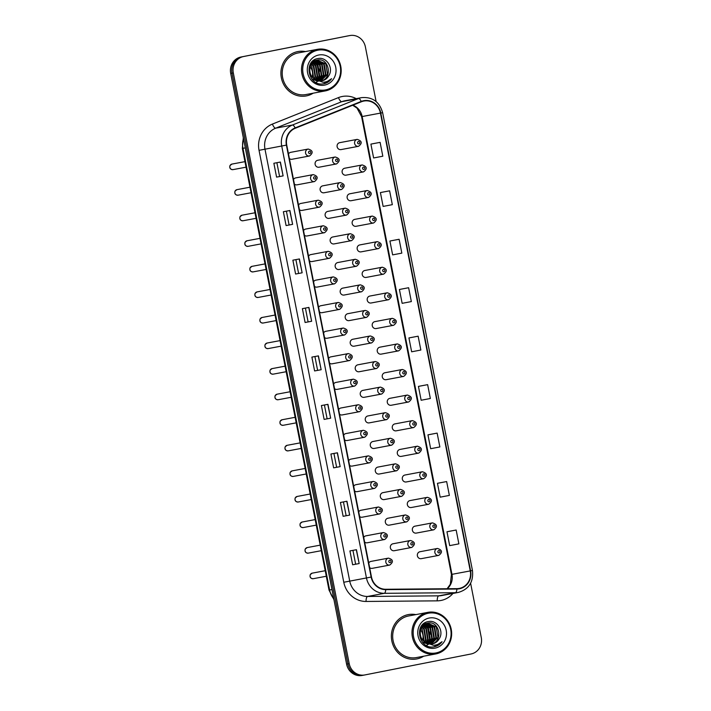 <?xml version="1.0" encoding="UTF-8"?>
<svg xmlns="http://www.w3.org/2000/svg" width="711" height="711" viewBox="0 0 711 711"><rect width="100%" height="100%" fill="white"/><g stroke="black" fill="none" stroke-linecap="round" stroke-linejoin="round"><path stroke-width="1.07" d="M313.195 174.622C317.995 176.052 318.439 178.363 314.529 181.554A3.528 3.297 -100.6 0 1 314.493 181.554A3.528 3.297 -100.6 0 1 310.6 178.71A3.528 3.297 -100.6 0 1 313.195 174.622L295.714 177.901A3.528 3.297 79.4 0 0 293.501 179.536M294.407 184.158A3.528 3.297 79.4 0 0 297.011 184.833A3.528 3.297 79.4 0 0 297.038 184.833L314.529 181.554M318.208 200.191C323.016 201.622 323.461 203.933 319.541 207.114A3.528 3.297 -100.6 0 1 315.622 204.279A3.528 3.297 -100.6 0 1 318.181 200.191A3.528 3.297 -100.6 0 1 318.208 200.191L300.726 203.47A3.528 3.297 79.4 0 0 298.513 205.097M299.429 209.727A3.528 3.297 79.4 0 0 302.033 210.403A3.528 3.297 79.4 0 0 302.059 210.403L319.541 207.114M323.229 225.76C328.029 227.191 328.473 229.502 324.563 232.684A3.528 3.297 -100.6 0 1 320.634 229.849A3.528 3.297 -100.6 0 1 323.194 225.76A3.528 3.297 -100.6 0 1 323.229 225.76L305.748 229.04A3.528 3.297 79.4 0 0 305.712 229.04A3.528 3.297 79.4 0 0 303.535 230.666M304.441 235.297A3.528 3.297 79.4 0 0 307.072 235.963L324.563 232.684M328.242 251.321C333.041 252.76 333.486 255.062 329.575 258.253A3.528 3.297 -100.6 0 1 329.54 258.253A3.528 3.297 -100.6 0 1 325.656 255.418A3.528 3.297 -100.6 0 1 328.242 251.321L310.76 254.609A3.528 3.297 79.4 0 0 310.734 254.609A3.528 3.297 79.4 0 0 308.547 256.236M309.454 260.857A3.528 3.297 79.4 0 0 312.093 261.532M333.255 276.89C338.063 278.321 338.507 280.632 334.588 283.813A3.528 3.297 -100.6 0 1 334.561 283.822A3.528 3.297 -100.6 0 1 330.668 280.978A3.528 3.297 -100.6 0 1 333.255 276.89L315.773 280.17A3.528 3.297 79.4 0 0 313.569 281.805M314.475 286.426A3.528 3.297 79.4 0 0 317.079 287.102A3.528 3.297 79.4 0 0 317.106 287.102M338.276 302.459C343.075 303.89 343.52 306.201 339.609 309.383A3.528 3.297 -100.6 0 1 335.681 306.548A3.528 3.297 -100.6 0 1 338.249 302.459A3.528 3.297 -100.6 0 1 338.276 302.459L320.794 305.739A3.528 3.297 79.4 0 0 318.581 307.365M319.488 311.996A3.528 3.297 79.4 0 0 322.092 312.671A3.528 3.297 79.4 0 0 322.119 312.671M343.289 328.02C348.097 329.46 348.541 331.77 344.622 334.952A3.528 3.297 -100.6 0 1 340.702 332.117A3.528 3.297 -100.6 0 1 343.289 328.02L325.807 331.308A3.528 3.297 79.4 0 0 325.78 331.308A3.528 3.297 79.4 0 0 323.594 332.935M324.5 337.565A3.528 3.297 79.4 0 0 327.14 338.232M348.31 353.589C353.109 355.029 353.554 357.331 349.643 360.521A3.528 3.297 -100.6 0 1 349.608 360.521A3.528 3.297 -100.6 0 1 345.715 357.677A3.528 3.297 -100.6 0 1 348.31 353.589L330.828 356.869A3.528 3.297 79.4 0 0 328.615 358.504M329.522 363.125A3.528 3.297 79.4 0 0 332.153 363.801M353.323 379.159C358.122 380.589 358.566 382.9 354.656 386.082A3.528 3.297 -100.6 0 1 350.736 383.247A3.528 3.297 -100.6 0 1 353.323 379.159L335.841 382.438A3.528 3.297 79.4 0 0 333.628 384.064M334.534 388.695A3.528 3.297 79.4 0 0 337.138 389.37A3.528 3.297 79.4 0 0 337.174 389.37M358.335 404.728C363.143 406.159 363.588 408.47 359.668 411.651A3.528 3.297 -100.6 0 1 355.749 408.816A3.528 3.297 -100.6 0 1 358.308 404.728A3.528 3.297 -100.6 0 1 358.335 404.728L340.853 408.007A3.528 3.297 79.4 0 0 338.649 409.634M339.556 414.264A3.528 3.297 79.4 0 0 342.187 414.931M363.357 430.288C368.156 431.728 368.6 434.039 364.69 437.221A3.528 3.297 -100.6 0 1 360.761 434.385A3.528 3.297 -100.6 0 1 363.357 430.288L345.875 433.577A3.528 3.297 79.4 0 0 345.848 433.577A3.528 3.297 79.4 0 0 343.662 435.203M344.568 439.825A3.528 3.297 79.4 0 0 347.199 440.5L364.69 437.221M368.369 455.858C373.177 457.289 373.622 459.599 369.702 462.79A3.528 3.297 -100.6 0 1 369.676 462.79A3.528 3.297 -100.6 0 1 365.783 459.946A3.528 3.297 -100.6 0 1 368.369 455.858L350.887 459.137A3.528 3.297 79.4 0 0 348.674 460.772M349.581 465.394A3.528 3.297 79.4 0 0 352.221 466.069L369.702 462.79M373.391 481.427C378.19 482.858 378.634 485.169 374.715 488.35A3.528 3.297 -100.6 0 1 370.795 485.515A3.528 3.297 -100.6 0 1 373.355 481.427A3.528 3.297 -100.6 0 1 373.391 481.427L355.9 484.706A3.528 3.297 79.4 0 0 353.696 486.333M354.602 490.963A3.528 3.297 79.4 0 0 357.206 491.639A3.528 3.297 79.4 0 0 357.233 491.639M378.403 506.996C383.202 508.427 383.647 510.738 379.736 513.92A3.528 3.297 -100.6 0 1 375.817 511.085A3.528 3.297 -100.6 0 1 378.376 506.996A3.528 3.297 -100.6 0 1 378.403 506.996L360.921 510.276A3.528 3.297 79.4 0 0 360.895 510.276A3.528 3.297 79.4 0 0 358.708 511.902M359.615 516.533A3.528 3.297 79.4 0 0 362.255 517.199M383.416 532.557C388.224 533.997 388.668 536.298 384.749 539.489A3.528 3.297 -100.6 0 1 384.722 539.489A3.528 3.297 -100.6 0 1 380.829 536.654A3.528 3.297 -100.6 0 1 383.416 532.557L365.934 535.845A3.528 3.297 79.4 0 0 365.907 535.845A3.528 3.297 79.4 0 0 363.73 537.472M364.636 542.093A3.528 3.297 79.4 0 0 367.267 542.769M388.437 558.126C393.236 559.557 393.681 561.868 389.77 565.049A3.528 3.297 -100.6 0 1 389.735 565.058A3.528 3.297 -100.6 0 1 385.842 562.214A3.528 3.297 -100.6 0 1 388.437 558.126L370.955 561.406A3.528 3.297 79.4 0 0 368.742 563.041M369.649 567.662A3.528 3.297 79.4 0 0 372.253 568.338A3.528 3.297 79.4 0 0 372.28 568.338M308.174 149.052C312.982 150.492 313.427 152.803 309.507 155.985A3.528 3.297 -100.6 0 1 309.481 155.985A3.528 3.297 -100.6 0 1 305.588 153.149A3.528 3.297 -100.6 0 1 308.174 149.052L290.692 152.341A3.528 3.297 79.4 0 0 290.666 152.341A3.528 3.297 79.4 0 0 288.488 153.967M289.395 158.589A3.528 3.297 79.4 0 0 292.025 159.264M340.214 182.567C345.022 183.998 345.466 186.309 341.547 189.49A3.528 3.297 -100.6 0 1 337.627 186.655A3.528 3.297 -100.6 0 1 340.214 182.567L322.732 185.847A3.528 3.297 79.4 0 0 320.146 189.935A3.528 3.297 79.4 0 0 324.038 192.779A3.528 3.297 79.4 0 0 324.065 192.779M345.235 208.136C350.034 209.567 350.479 211.878 346.568 215.06A3.528 3.297 -100.6 0 1 342.649 212.225A3.528 3.297 -100.6 0 1 345.208 208.136A3.528 3.297 -100.6 0 1 345.235 208.136L327.753 211.416A3.528 3.297 79.4 0 0 325.158 215.504A3.528 3.297 79.4 0 0 329.077 218.339M350.247 233.697L332.766 236.985A3.528 3.297 79.4 0 0 332.739 236.985A3.528 3.297 79.4 0 0 330.18 241.073A3.528 3.297 79.4 0 0 334.099 243.909L351.554 240.638A3.528 3.297 -100.6 0 1 347.661 237.794A3.528 3.297 -100.6 0 1 350.247 233.697C355.056 235.137 355.5 237.447 351.581 240.629A3.528 3.297 -100.6 0 1 351.554 240.638L351.581 240.629M355.269 259.266L337.787 262.546A3.528 3.297 79.4 0 0 335.192 266.643A3.528 3.297 79.4 0 0 339.111 269.478L356.567 266.198A3.528 3.297 -100.6 0 1 352.674 263.354A3.528 3.297 -100.6 0 1 355.269 259.266C360.068 260.697 360.513 263.008 356.602 266.198A3.528 3.297 -100.6 0 1 356.567 266.198L356.602 266.198M360.281 284.835C365.081 286.266 365.525 288.577 361.615 291.759A3.528 3.297 -100.6 0 1 357.695 288.924A3.528 3.297 -100.6 0 1 360.255 284.835A3.528 3.297 -100.6 0 1 360.281 284.835L342.8 288.115A3.528 3.297 79.4 0 0 340.214 292.203A3.528 3.297 79.4 0 0 344.097 295.047A3.528 3.297 79.4 0 0 344.133 295.047M365.294 310.405C370.102 311.836 370.547 314.146 366.627 317.328A3.528 3.297 -100.6 0 1 362.708 314.493A3.528 3.297 -100.6 0 1 365.267 310.405A3.528 3.297 -100.6 0 1 365.294 310.405L347.812 313.684A3.528 3.297 79.4 0 0 347.786 313.684A3.528 3.297 79.4 0 0 345.226 317.773A3.528 3.297 79.4 0 0 349.145 320.608M370.315 335.965C375.115 337.405 375.559 339.707 371.649 342.898A3.528 3.297 -100.6 0 1 371.613 342.898A3.528 3.297 -100.6 0 1 367.72 340.062A3.528 3.297 -100.6 0 1 370.315 335.965L352.834 339.254A3.528 3.297 79.4 0 0 352.807 339.254A3.528 3.297 79.4 0 0 350.239 343.342A3.528 3.297 79.4 0 0 354.158 346.177M375.328 361.535C380.136 362.966 380.581 365.276 376.661 368.458A3.528 3.297 -100.6 0 1 376.634 368.467A3.528 3.297 -100.6 0 1 372.742 365.623A3.528 3.297 -100.6 0 1 375.328 361.535L357.846 364.814A3.528 3.297 79.4 0 0 355.26 368.911A3.528 3.297 79.4 0 0 359.153 371.746A3.528 3.297 79.4 0 0 359.179 371.746M380.349 387.104C385.149 388.535 385.593 390.846 381.683 394.027A3.528 3.297 -100.6 0 1 377.754 391.192A3.528 3.297 -100.6 0 1 380.314 387.104A3.528 3.297 -100.6 0 1 380.349 387.104L362.868 390.383A3.528 3.297 79.4 0 0 360.273 394.472A3.528 3.297 79.4 0 0 364.165 397.316A3.528 3.297 79.4 0 0 364.192 397.316M385.362 412.664C390.161 414.104 390.606 416.415 386.695 419.597A3.528 3.297 -100.6 0 1 382.776 416.762A3.528 3.297 -100.6 0 1 385.362 412.664L367.88 415.953A3.528 3.297 79.4 0 0 367.854 415.953A3.528 3.297 79.4 0 0 365.294 420.041A3.528 3.297 79.4 0 0 369.213 422.876M390.375 438.234L372.893 441.513A3.528 3.297 79.4 0 0 370.307 445.61A3.528 3.297 79.4 0 0 374.226 448.445L391.681 445.166A3.528 3.297 -100.6 0 1 387.788 442.322A3.528 3.297 -100.6 0 1 390.375 438.234C395.183 439.674 395.627 441.975 391.708 445.166A3.528 3.297 -100.6 0 1 391.681 445.166L391.708 445.166M395.396 463.803L377.914 467.083A3.528 3.297 79.4 0 0 375.319 471.171A3.528 3.297 79.4 0 0 379.212 474.015A3.528 3.297 79.4 0 0 379.239 474.015L396.694 470.735A3.528 3.297 -100.6 0 1 392.801 467.891A3.528 3.297 -100.6 0 1 395.396 463.803C400.195 465.234 400.64 467.545 396.729 470.726A3.528 3.297 -100.6 0 1 396.694 470.735L396.729 470.726M400.409 489.372L382.927 492.652A3.528 3.297 79.4 0 0 380.341 496.74A3.528 3.297 79.4 0 0 384.26 499.575L401.715 496.305A3.528 3.297 -100.6 0 1 397.822 493.461A3.528 3.297 -100.6 0 1 400.382 489.372A3.528 3.297 -100.6 0 1 400.409 489.372C405.217 490.803 405.661 493.114 401.742 496.296A3.528 3.297 -100.6 0 1 401.715 496.305L401.742 496.296M405.43 514.933C410.229 516.373 410.674 518.683 406.754 521.865A3.528 3.297 -100.6 0 1 402.835 519.03A3.528 3.297 -100.6 0 1 405.43 514.933L387.948 518.221A3.528 3.297 79.4 0 0 387.913 518.221A3.528 3.297 79.4 0 0 385.353 522.309A3.528 3.297 79.4 0 0 389.273 525.145M410.443 540.502C415.242 541.933 415.686 544.244 411.776 547.434A3.528 3.297 -100.6 0 1 411.74 547.434A3.528 3.297 -100.6 0 1 407.856 544.59A3.528 3.297 -100.6 0 1 410.443 540.502L392.961 543.782A3.528 3.297 79.4 0 0 390.375 547.879A3.528 3.297 79.4 0 0 394.294 550.714M335.201 156.998C340.009 158.437 340.453 160.739 336.534 163.93A3.528 3.297 -100.6 0 1 336.507 163.93A3.528 3.297 -100.6 0 1 332.615 161.086A3.528 3.297 -100.6 0 1 335.201 156.998L317.719 160.277A3.528 3.297 79.4 0 0 315.133 164.374A3.528 3.297 79.4 0 0 319.052 167.209M346.044 175.155L363.561 171.866A3.528 3.297 -100.6 0 1 363.525 171.875A3.528 3.297 -100.6 0 1 359.633 169.031A3.528 3.297 -100.6 0 1 362.192 164.952L344.746 168.223A3.528 3.297 79.4 0 0 342.151 172.32A3.528 3.297 79.4 0 0 346.044 175.155A3.528 3.297 79.4 0 0 346.07 175.155M351.056 200.724L368.574 197.436A3.528 3.297 -100.6 0 1 364.654 194.601A3.528 3.297 -100.6 0 1 367.214 190.512L349.759 193.792A3.528 3.297 79.4 0 0 347.172 197.88A3.528 3.297 79.4 0 0 351.056 200.724A3.528 3.297 79.4 0 0 351.092 200.724M356.078 226.294L373.586 223.005A3.528 3.297 -100.6 0 1 369.667 220.17A3.528 3.297 -100.6 0 1 372.253 216.073L354.771 219.361A3.528 3.297 79.4 0 0 354.745 219.361A3.528 3.297 79.4 0 0 352.185 223.45A3.528 3.297 79.4 0 0 356.104 226.285M359.766 244.931A3.528 3.297 79.4 0 0 357.198 249.019A3.528 3.297 79.4 0 0 361.117 251.854L378.572 248.574A3.528 3.297 -100.6 0 1 374.688 245.73A3.528 3.297 -100.6 0 1 377.274 241.642L359.793 244.922A3.528 3.297 79.4 0 0 359.766 244.931M364.779 270.5A3.528 3.297 79.4 0 0 362.219 274.579A3.528 3.297 79.4 0 0 366.112 277.423A3.528 3.297 79.4 0 0 366.138 277.423L383.593 274.144A3.528 3.297 -100.6 0 1 379.701 271.3A3.528 3.297 -100.6 0 1 382.287 267.212L364.805 270.491A3.528 3.297 79.4 0 0 364.779 270.5M369.791 296.069A3.528 3.297 79.4 0 0 367.231 300.149A3.528 3.297 79.4 0 0 371.151 302.984L388.606 299.713A3.528 3.297 -100.6 0 1 384.713 296.869A3.528 3.297 -100.6 0 1 387.273 292.781A3.528 3.297 -100.6 0 1 387.308 292.781L369.827 296.06A3.528 3.297 79.4 0 0 369.791 296.069M376.137 328.562L393.654 325.274A3.528 3.297 -100.6 0 1 389.735 322.439A3.528 3.297 -100.6 0 1 392.321 318.341L374.839 321.63A3.528 3.297 79.4 0 0 374.813 321.63A3.528 3.297 79.4 0 0 372.253 325.718A3.528 3.297 79.4 0 0 376.172 328.553M381.158 354.131L398.667 350.843A3.528 3.297 -100.6 0 1 398.64 350.843A3.528 3.297 -100.6 0 1 394.747 347.999A3.528 3.297 -100.6 0 1 397.307 343.92L379.852 347.19A3.528 3.297 79.4 0 0 377.265 351.287A3.528 3.297 79.4 0 0 381.185 354.122M386.171 379.692L403.688 376.403A3.528 3.297 -100.6 0 1 399.76 373.568A3.528 3.297 -100.6 0 1 402.328 369.48L384.873 372.76A3.528 3.297 79.4 0 0 382.278 376.848A3.528 3.297 79.4 0 0 386.171 379.692A3.528 3.297 79.4 0 0 386.197 379.692M391.192 405.261L408.701 401.973A3.528 3.297 -100.6 0 1 404.781 399.138A3.528 3.297 -100.6 0 1 407.341 395.049L389.886 398.329A3.528 3.297 79.4 0 0 389.859 398.329A3.528 3.297 79.4 0 0 387.299 402.417A3.528 3.297 79.4 0 0 391.219 405.252M396.205 430.83L413.722 427.542A3.528 3.297 -100.6 0 1 413.686 427.542A3.528 3.297 -100.6 0 1 409.794 424.707A3.528 3.297 -100.6 0 1 412.389 420.61L394.907 423.898A3.528 3.297 79.4 0 0 394.872 423.898A3.528 3.297 79.4 0 0 392.312 427.986A3.528 3.297 79.4 0 0 396.231 430.822M401.217 456.391L418.735 453.111A3.528 3.297 -100.6 0 1 418.699 453.111A3.528 3.297 -100.6 0 1 414.815 450.267A3.528 3.297 -100.6 0 1 417.401 446.179L399.92 449.459A3.528 3.297 79.4 0 0 397.333 453.556A3.528 3.297 79.4 0 0 401.217 456.391A3.528 3.297 79.4 0 0 401.253 456.391M404.906 475.037A3.528 3.297 79.4 0 0 402.346 479.116A3.528 3.297 79.4 0 0 406.239 481.96A3.528 3.297 79.4 0 0 406.265 481.96L423.72 478.681A3.528 3.297 -100.6 0 1 419.828 475.837A3.528 3.297 -100.6 0 1 422.387 471.748A3.528 3.297 -100.6 0 1 422.414 471.748L404.932 475.028A3.528 3.297 79.4 0 0 404.906 475.037M409.927 500.597A3.528 3.297 79.4 0 0 407.359 504.686A3.528 3.297 79.4 0 0 411.278 507.521L428.733 504.25A3.528 3.297 -100.6 0 1 424.84 501.406A3.528 3.297 -100.6 0 1 427.409 497.318A3.528 3.297 -100.6 0 1 427.435 497.318L409.954 500.597A3.528 3.297 79.4 0 0 409.927 500.597M416.273 533.099L433.781 529.811A3.528 3.297 -100.6 0 1 433.754 529.811A3.528 3.297 -100.6 0 1 429.862 526.975A3.528 3.297 -100.6 0 1 432.448 522.878L414.966 526.167A3.528 3.297 79.4 0 0 414.94 526.167A3.528 3.297 79.4 0 0 412.38 530.255A3.528 3.297 79.4 0 0 416.299 533.09M421.285 558.659L438.794 555.371A3.528 3.297 -100.6 0 1 438.767 555.38A3.528 3.297 -100.6 0 1 434.874 552.536A3.528 3.297 -100.6 0 1 437.469 548.448L419.988 551.727A3.528 3.297 79.4 0 0 417.393 555.824A3.528 3.297 79.4 0 0 421.285 558.659A3.528 3.297 79.4 0 0 421.312 558.659M341.031 149.594L358.54 146.306A3.528 3.297 -100.6 0 1 358.513 146.306A3.528 3.297 -100.6 0 1 354.62 143.471A3.528 3.297 -100.6 0 1 357.206 139.374L339.725 142.662A3.528 3.297 79.4 0 0 339.698 142.662A3.528 3.297 79.4 0 0 337.138 146.75A3.528 3.297 79.4 0 0 341.058 149.586M297.722 51.592A22.574 21.117 79.4 0 0 281.334 77.73A22.574 21.117 79.4 0 0 306.228 95.932A22.574 21.117 79.4 0 0 306.414 95.896A22.574 21.117 79.4 0 0 313.195 93.185A22.574 21.117 79.4 0 1 306.414 95.896A22.574 21.117 79.4 0 1 306.228 95.932A22.574 21.117 79.4 0 1 281.334 77.73A22.574 21.117 79.4 0 1 297.722 51.592A22.574 21.117 79.4 0 1 297.9 51.556A22.574 21.117 79.4 0 0 297.722 51.592M408.185 614.615A22.574 21.117 79.4 0 0 391.797 640.762A22.574 21.117 79.4 0 0 416.69 658.955A22.574 21.117 79.4 0 0 416.877 658.919A22.574 21.117 79.4 0 0 423.658 656.209A22.574 21.117 79.4 0 1 416.877 658.919A22.574 21.117 79.4 0 1 416.69 658.955A22.574 21.117 79.4 0 1 391.797 640.762A22.574 21.117 79.4 0 1 408.185 614.615A22.574 21.117 79.4 0 1 408.363 614.58A22.574 21.117 79.4 0 0 408.185 614.615M363.739 101.069A15.047 14.078 -100.6 0 1 363.854 101.042A15.047 14.078 -100.6 0 1 380.447 113.111L470.264 570.915A15.047 14.078 -100.6 0 1 459.226 588.432A15.047 14.078 -100.6 0 1 456.906 588.655L385.744 589.268A15.047 14.078 -100.6 0 1 371.48 576.977L286.737 145.053A15.047 14.078 -100.6 0 1 295.296 128.256L361.384 101.771A15.047 14.078 -100.6 0 1 363.739 101.069M363.668 100.695A15.429 14.433 79.4 0 0 361.25 101.415L295.163 127.9A15.429 14.433 79.4 0 0 286.391 145.115L371.133 577.048A15.429 14.433 79.4 0 0 385.753 589.641L456.915 589.037A15.429 14.433 79.4 0 0 470.611 570.844L380.794 113.04A15.429 14.433 79.4 0 0 363.668 100.695M347.332 36.021A14.113 13.198 79.4 0 0 347.217 36.039A14.113 13.198 79.4 0 0 347.11 36.065L240.931 57.022A14.113 13.198 79.4 0 0 230.702 73.42L346.595 664.136L347.901 663.896A14.113 13.198 79.4 0 0 363.454 675.201A14.113 13.198 79.4 0 0 363.57 675.183A14.113 13.198 79.4 0 1 363.454 675.201A14.113 13.198 79.4 0 1 347.901 663.896L232.008 73.18L347.901 663.896L349.208 663.647A14.113 13.198 79.4 0 0 364.761 674.961A14.113 13.198 79.4 0 0 364.876 674.935L471.046 653.978A14.113 13.198 79.4 0 0 481.285 637.58L470.62 583.242M240.931 57.022L242.238 56.773A14.113 13.198 79.4 0 0 232.008 73.18A14.113 13.198 79.4 0 1 242.238 56.773L348.417 35.817L243.544 56.533A14.113 13.198 79.4 0 0 233.315 72.931L349.208 663.647M348.639 35.772A14.113 13.198 79.4 0 0 348.532 35.799A14.113 13.198 79.4 0 0 348.417 35.817A14.113 13.198 79.4 0 1 348.532 35.799L349.839 35.55A14.113 13.198 79.4 0 0 349.723 35.568L243.544 56.533M456.16 530.024L446.961 531.775L449.681 545.621L458.879 543.862L456.16 530.024L449.628 531.25M446.65 481.56L437.452 483.32L440.171 497.167L449.37 495.407L446.65 481.56L440.118 482.787M437.141 433.106L427.951 434.856L430.662 448.703L439.86 446.952L437.141 433.106L430.608 434.332M427.64 384.651L418.441 386.402L421.152 400.249L430.351 398.498L427.64 384.651L421.099 385.877M380.101 142.36L370.902 144.12L373.622 157.966L382.82 156.207L380.101 142.36L373.568 143.586M389.61 190.824L380.412 192.574L383.131 206.421L392.33 204.661L389.61 190.824L383.078 192.05M399.12 239.278L389.921 241.029L392.632 254.876L401.831 253.125L399.12 239.278L392.579 240.505M408.621 287.733L399.422 289.493L402.142 303.33L411.34 301.58L408.621 287.733L402.088 288.959M418.13 336.187L408.932 337.947L411.651 351.794L420.85 350.034L418.13 336.187L411.598 337.423M305.383 51.583A22.574 21.117 79.4 0 0 297.9 51.556A22.574 21.117 79.4 0 1 305.383 51.583M415.846 614.615A22.574 21.117 79.4 0 0 408.363 614.58L408.363 614.58A22.574 21.117 79.4 0 1 415.846 614.615M376.119 101.549L365.383 46.864A14.113 13.198 79.4 0 0 349.839 35.55M340.16 466.629L333.628 467.856L330.908 454.018L337.441 452.791L340.16 466.629L337.272 452.818M349.67 515.093L343.129 516.319L340.418 502.473L346.95 501.246L349.67 515.093L346.772 501.282M359.171 563.547L352.638 564.774L349.919 550.927L356.46 549.701L359.171 563.547L356.282 549.736M311.64 321.256L305.099 322.492L302.388 308.645L308.921 307.419L311.64 321.256L308.752 307.445M302.131 272.802L295.598 274.028L292.879 260.182L299.411 258.955L302.131 272.802L299.242 258.991M292.621 224.347L286.089 225.574L283.369 211.727L289.91 210.5L292.621 224.347L289.733 210.536M283.12 175.893L276.579 177.119L273.868 163.272L280.401 162.046L283.12 175.893L280.223 162.072M330.651 418.175L324.118 419.401L321.399 405.554L327.94 404.328L330.651 418.175L327.762 404.363M321.15 369.72L314.609 370.946L311.898 357.1L318.43 355.873L321.15 369.72L318.252 355.909M314.609 370.946L320.972 369.747M324.118 419.401L330.482 418.21M276.579 177.119L282.942 175.919M286.089 225.574L292.452 224.383M295.598 274.028L301.953 272.837M305.099 322.492L311.462 321.292M352.638 564.774L359.002 563.583M343.129 516.319L349.492 515.12M333.628 467.856L339.982 466.665M408.932 337.947L411.66 337.405M399.422 289.493L402.15 288.95M389.921 241.029L392.65 240.496M380.412 192.574L383.14 192.032M370.902 144.12L373.63 143.578M418.441 386.402L421.17 385.86M427.951 434.856L430.67 434.323M437.452 483.32L440.18 482.778M446.961 531.775L449.69 531.233M317.621 370.351L314.911 356.531M308.112 321.896L305.401 308.076M298.602 273.433L295.892 259.622M289.101 224.978L286.391 211.158M279.592 176.524L276.881 162.703M327.122 418.806L324.412 404.994M336.632 467.269L333.921 453.449M346.141 515.724L343.431 501.904M355.642 564.178L352.932 550.358M346.595 664.136A14.113 13.198 79.4 0 0 362.148 675.45A14.113 13.198 79.4 0 0 362.255 675.432M325.567 89.906A20.219 18.921 79.4 0 0 340.231 66.399A20.219 18.921 79.4 0 0 317.781 50.214A20.219 18.921 79.4 0 0 303.117 73.722A20.219 18.921 79.4 0 0 325.567 89.906M325.425 90.892A21.161 19.801 79.4 0 0 340.782 66.381A21.161 19.801 79.4 0 0 317.444 49.326A21.161 19.801 79.4 0 0 317.275 49.352A21.161 19.801 79.4 0 0 301.908 73.864A21.161 19.801 79.4 0 0 325.247 90.919A21.161 19.801 79.4 0 0 325.425 90.892M298.336 52.907A21.161 19.801 79.4 0 0 298.158 52.943A21.161 19.801 79.4 0 0 297.989 52.978A21.161 19.801 79.4 0 0 282.623 77.481A21.161 19.801 79.4 0 0 305.97 94.545A21.161 19.801 79.4 0 0 306.139 94.51M318.173 81.33L311.951 79.108M312.076 61.697L315.115 60.479M317.266 60.071L317.186 60.088C308.672 61.217 306.974 75.206 315.115 79.463L322.083 80.796C325.016 80.156 327.238 78.477 328.749 75.748C327.087 78.521 324.767 80.227 321.799 80.85M312.405 62.772L315.942 65.643L317.639 76.148L315.586 79.739M312.182 63.012L315.417 65.741L317.124 76.246L315.293 79.57M313.32 61.91L318.013 65.261L319.719 75.757L316.742 80.29M313.089 62.106L317.497 65.359L319.195 75.855L316.457 80.174M314.271 61.235L320.092 64.87L321.79 75.366L317.861 80.663M314.031 61.395L319.568 64.968L321.274 75.464L317.586 80.583M315.24 60.711L322.163 64.479L323.869 74.975L318.963 80.885M315 60.835L321.648 64.577L323.345 75.073L318.688 80.841M316.244 60.328L324.243 64.088L325.94 74.584L320.03 80.974M315.995 60.408L323.718 64.186L325.425 74.682L319.772 80.965M317.186 60.088C329.3 57.031 333.299 79.232 320.243 81.143M317.008 60.124L325.798 63.794L327.495 74.291L320.821 80.956M328.749 75.748C333.939 68.078 326.509 56.738 318.208 58.498C303.144 60.257 308.085 86.404 323.096 83.88L323.834 83.765C327.024 83.089 329.611 81.401 331.593 78.681C329.122 80.938 326.242 82.129 322.945 82.254L315.391 79.632M323.096 83.88L323.834 83.765M318.724 55.014A15.331 14.344 79.4 0 0 307.596 72.842A15.331 14.344 79.4 0 0 324.625 85.107A15.331 14.344 79.4 0 0 335.743 67.278A15.331 14.344 79.4 0 0 318.724 55.014M310.725 65.252L311.791 66.425L313.489 76.921L313.098 77.917M311.329 64.168L313.347 66.132L315.044 76.628L314.066 78.752M311.534 63.848L313.862 66.034L315.568 76.53L314.378 78.983M312.2 76.921A10.629 9.945 79.4 0 0 310.129 66.816M331.593 78.681L323.603 83.809M314.404 61.484L317.044 64.177M319.355 69.011L319.754 71.144M319.31 76.77L317.675 80.521M316.795 81.765L316.164 82.512M314.92 61.635L317.035 63.777L319.355 77.446L318.128 80.147M317.044 81.729L316.306 82.583M436.03 652.929A20.219 18.921 79.4 0 0 450.694 629.422A20.219 18.921 79.4 0 0 428.244 613.246A20.219 18.921 79.4 0 0 413.571 636.754A20.219 18.921 79.4 0 0 436.03 652.929M435.879 653.916A21.161 19.801 79.4 0 0 451.245 629.404A21.161 19.801 79.4 0 0 427.906 612.349A21.161 19.801 79.4 0 0 427.729 612.384A21.161 19.801 79.4 0 0 412.371 636.896A21.161 19.801 79.4 0 0 435.71 653.951A21.161 19.801 79.4 0 0 435.879 653.916M408.789 615.939A21.161 19.801 79.4 0 0 408.621 615.966A21.161 19.801 79.4 0 0 408.452 616.002A21.161 19.801 79.4 0 0 393.085 640.513A21.161 19.801 79.4 0 0 416.433 657.568A21.161 19.801 79.4 0 0 416.602 657.533M428.635 644.362L422.405 642.14M422.538 624.729L425.578 623.503M427.729 623.094L427.649 623.112C419.135 624.24 417.437 638.238 425.569 642.486L432.546 643.828C435.479 643.188 437.7 641.5 439.211 638.771C437.549 641.553 435.23 643.251 432.261 643.882M422.867 625.796L426.404 628.675L428.102 639.171L426.049 642.771M422.645 626.044L425.88 628.773L427.587 639.269L425.756 642.602M423.783 624.942L428.475 628.284L430.182 638.78L427.204 643.322M423.552 625.138L427.96 628.382L429.657 638.878L426.92 643.197M424.725 624.267L430.555 627.893L432.252 638.389L428.324 643.686M424.485 624.418L430.031 627.991L431.737 638.487L428.049 643.615M425.702 623.743L432.626 627.502L434.323 637.998L429.426 643.908M425.454 623.858L432.11 627.6L433.808 638.096L429.151 643.864M426.707 623.351L434.705 627.111L436.403 637.616L430.493 643.997M426.449 623.44L434.181 627.209L435.887 637.714L430.226 643.988M427.649 623.112C439.762 620.054 443.762 642.264 430.706 644.175M427.471 623.147L436.261 626.826L437.958 637.323L431.284 643.988M439.211 638.771C444.402 631.101 436.972 619.761 428.662 621.53C413.606 623.28 418.548 649.436 433.559 646.912L434.297 646.788C437.487 646.121 440.073 644.424 442.055 641.704C439.585 643.962 436.705 645.153 433.399 645.277L425.853 642.655M433.559 646.912L434.297 646.788M429.186 618.037A15.331 14.344 79.4 0 0 418.059 635.865A15.331 14.344 79.4 0 0 435.088 648.139A15.331 14.344 79.4 0 0 446.206 630.31A15.331 14.344 79.4 0 0 429.186 618.037M421.188 628.284L422.254 629.448L423.952 639.953L423.56 640.94M421.792 627.191L423.809 629.164L425.507 639.66L424.529 641.775M421.996 626.88L424.325 629.066L426.031 639.562L424.84 642.006M422.663 639.944A10.629 9.945 79.4 0 0 420.592 629.839M442.055 641.704L434.057 646.832M424.867 624.507L427.507 627.2M429.817 632.043L430.217 634.176M429.773 639.802L428.138 643.544M427.258 644.788L426.618 645.535M425.382 624.667L427.489 626.8L429.817 640.469L428.591 643.179M427.507 644.761L426.769 645.615M380.447 113.111L362.148 116.542A15.047 14.078 79.4 0 0 352.878 105.175M452.96 593.436A23.516 21.997 -100.6 0 1 441.042 600.457A23.516 21.997 -100.6 0 1 437.229 600.848L366.067 601.453A23.516 21.997 -100.6 0 1 343.777 582.256L259.035 150.323A23.516 21.997 -100.6 0 1 272.411 124.078L338.498 97.594A23.516 21.997 -100.6 0 1 356.202 98.651M371.133 577.048L366.458 577.954L281.716 146.022A18.815 17.597 -100.6 0 1 292.417 125.029L358.504 98.545A18.815 17.597 -100.6 0 1 361.446 97.674A18.815 17.597 -100.6 0 1 361.597 97.638L344.862 100.784A18.815 17.597 79.4 0 0 344.711 100.811A18.815 17.597 79.4 0 0 341.769 101.682L275.681 128.167A18.815 17.597 79.4 0 0 264.981 149.168L349.723 581.091A18.815 17.597 79.4 0 0 367.56 596.458L438.723 595.845A18.815 17.597 79.4 0 0 441.62 595.569A18.815 17.597 79.4 0 0 441.771 595.534M361.25 101.415A4.701 1.635 68.2 0 0 358.504 98.545L341.769 101.682A4.701 1.635 -111.8 0 1 338.498 97.594M259.035 150.323L286.391 145.115M385.753 589.641A4.701 1.635 89.5 0 1 384.287 593.312A18.815 17.597 -100.6 0 1 366.458 577.954L343.777 582.256M272.411 124.078A4.701 1.635 -111.8 0 0 275.681 128.167L292.417 125.029A4.701 1.635 68.2 0 1 295.163 127.9M456.915 589.037A4.701 1.635 89.5 0 1 455.449 592.707L384.287 593.312L367.56 596.458A4.701 1.635 -90.5 0 0 366.067 601.453M470.611 570.844L472.451 570.471C473.615 581.953 468.913 589.268 458.355 592.423A18.815 17.597 -100.6 0 1 455.449 592.707L438.723 595.845A4.701 1.635 -90.5 0 0 437.229 600.848M472.451 570.471L382.634 112.667L380.794 113.04M349.723 35.568L347.11 36.065M233.315 72.931L230.702 73.42M447.308 588.744A15.047 14.078 79.4 0 0 451.965 574.355L362.148 116.542L361.606 116.64L357.002 108.108L352.674 105.255M470.264 570.915L451.423 574.444L361.606 116.64M243.482 138.574A18.815 17.597 79.4 0 0 242.958 148.323L245.313 147.879M333.939 599.649L329.015 590.086L242.362 148.43L242.958 148.323L329.611 589.979L331.957 589.535M329.015 590.086L329.611 589.979A18.815 17.597 79.4 0 0 333.77 598.795M358.451 141.533A1.173 1.102 79.4 0 0 357.597 142.902A1.173 1.102 79.4 0 0 358.904 143.844A1.173 1.102 79.4 0 0 359.757 142.476A1.173 1.102 79.4 0 0 358.451 141.533M336.898 161.468A1.173 1.102 79.4 0 0 337.752 160.099A1.173 1.102 79.4 0 0 336.445 159.157A1.173 1.102 79.4 0 0 335.592 160.526A1.173 1.102 79.4 0 0 336.898 161.468M244.957 161.646L231.946 164.081A2.826 2.64 79.4 0 0 231.946 164.081A2.826 2.64 79.4 0 0 229.875 167.361A2.826 2.64 79.4 0 0 232.986 169.636A2.826 2.64 79.4 0 0 233.004 169.627L246.042 167.183M309.872 153.523A1.173 1.102 79.4 0 0 310.725 152.154A1.173 1.102 79.4 0 0 309.418 151.212A1.173 1.102 79.4 0 0 308.565 152.581A1.173 1.102 79.4 0 0 309.872 153.523M363.463 167.103A1.173 1.102 79.4 0 0 362.61 168.471A1.173 1.102 79.4 0 0 363.916 169.414A1.173 1.102 79.4 0 0 364.77 168.045A1.173 1.102 79.4 0 0 363.463 167.103M362.192 164.952A3.528 3.297 -100.6 0 1 362.228 164.943C367.054 166.516 367.498 168.827 363.561 171.866M368.485 192.672A1.173 1.102 79.4 0 0 367.631 194.041A1.173 1.102 79.4 0 0 368.938 194.974A1.173 1.102 79.4 0 0 369.791 193.614A1.173 1.102 79.4 0 0 368.485 192.672M367.214 190.512A3.528 3.297 -100.6 0 1 367.24 190.512C372.066 192.086 372.511 194.396 368.574 197.436M373.497 218.233A1.173 1.102 79.4 0 0 372.644 219.601A1.173 1.102 79.4 0 0 373.95 220.543A1.173 1.102 79.4 0 0 374.804 219.175A1.173 1.102 79.4 0 0 373.497 218.233M378.599 248.574A3.528 3.297 -100.6 0 1 378.572 248.574L378.608 248.574C382.545 245.526 382.1 243.215 377.274 241.642M378.519 243.802A1.173 1.102 79.4 0 0 377.665 245.171A1.173 1.102 79.4 0 0 378.963 246.113A1.173 1.102 79.4 0 0 379.816 244.744A1.173 1.102 79.4 0 0 378.519 243.802M341.911 187.037A1.173 1.102 79.4 0 0 342.764 185.669A1.173 1.102 79.4 0 0 341.458 184.727A1.173 1.102 79.4 0 0 340.605 186.095A1.173 1.102 79.4 0 0 341.911 187.037M346.924 212.598A1.173 1.102 79.4 0 0 347.777 211.229A1.173 1.102 79.4 0 0 346.479 210.296A1.173 1.102 79.4 0 0 345.626 211.656A1.173 1.102 79.4 0 0 346.924 212.598M351.945 238.167A1.173 1.102 79.4 0 0 352.798 236.799A1.173 1.102 79.4 0 0 351.492 235.856A1.173 1.102 79.4 0 0 350.639 237.225A1.173 1.102 79.4 0 0 351.945 238.167M383.62 274.135A3.528 3.297 -100.6 0 1 383.593 274.144L383.62 274.135C387.566 271.095 387.122 268.785 382.287 267.212M383.531 269.371A1.173 1.102 79.4 0 0 382.678 270.74A1.173 1.102 79.4 0 0 383.984 271.682A1.173 1.102 79.4 0 0 384.838 270.313A1.173 1.102 79.4 0 0 383.531 269.371M388.633 299.704A3.528 3.297 -100.6 0 1 388.606 299.713L388.641 299.704C392.579 296.656 392.134 294.354 387.308 292.781M388.544 294.941A1.173 1.102 79.4 0 0 387.691 296.3A1.173 1.102 79.4 0 0 388.997 297.242A1.173 1.102 79.4 0 0 389.85 295.883A1.173 1.102 79.4 0 0 388.544 294.941M393.565 320.501A1.173 1.102 79.4 0 0 392.712 321.87A1.173 1.102 79.4 0 0 394.018 322.812A1.173 1.102 79.4 0 0 394.872 321.443A1.173 1.102 79.4 0 0 393.565 320.501M356.958 263.737A1.173 1.102 79.4 0 0 357.811 262.368A1.173 1.102 79.4 0 0 356.504 261.426A1.173 1.102 79.4 0 0 355.651 262.794A1.173 1.102 79.4 0 0 356.958 263.737M361.979 289.297A1.173 1.102 79.4 0 0 362.832 287.937A1.173 1.102 79.4 0 0 361.526 286.995A1.173 1.102 79.4 0 0 360.673 288.364A1.173 1.102 79.4 0 0 361.979 289.297M366.992 314.866A1.173 1.102 79.4 0 0 367.845 313.498A1.173 1.102 79.4 0 0 366.538 312.564A1.173 1.102 79.4 0 0 365.685 313.924A1.173 1.102 79.4 0 0 366.992 314.866M398.578 346.07A1.173 1.102 79.4 0 0 397.725 347.439A1.173 1.102 79.4 0 0 399.031 348.381A1.173 1.102 79.4 0 0 399.884 347.012A1.173 1.102 79.4 0 0 398.578 346.07M397.307 343.92A3.528 3.297 -100.6 0 1 397.333 343.911C402.168 345.484 402.613 347.795 398.667 350.843M403.59 371.64A1.173 1.102 79.4 0 0 402.746 373.008A1.173 1.102 79.4 0 0 404.044 373.95A1.173 1.102 79.4 0 0 404.897 372.582A1.173 1.102 79.4 0 0 403.59 371.64M402.328 369.48A3.528 3.297 -100.6 0 1 402.355 369.48C407.181 371.053 407.625 373.364 403.688 376.403M408.612 397.209A1.173 1.102 79.4 0 0 407.759 398.569A1.173 1.102 79.4 0 0 409.065 399.511A1.173 1.102 79.4 0 0 409.918 398.142A1.173 1.102 79.4 0 0 408.612 397.209M407.341 395.049A3.528 3.297 -100.6 0 1 407.367 395.049C412.202 396.622 412.647 398.924 408.701 401.973M413.624 422.769A1.173 1.102 79.4 0 0 412.771 424.138A1.173 1.102 79.4 0 0 414.078 425.08A1.173 1.102 79.4 0 0 414.931 423.712A1.173 1.102 79.4 0 0 413.624 422.769M418.646 448.339A1.173 1.102 79.4 0 0 417.792 449.708A1.173 1.102 79.4 0 0 419.099 450.65A1.173 1.102 79.4 0 0 419.952 449.281A1.173 1.102 79.4 0 0 418.646 448.339M372.004 340.436A1.173 1.102 79.4 0 0 372.857 339.067A1.173 1.102 79.4 0 0 371.551 338.125A1.173 1.102 79.4 0 0 370.707 339.494A1.173 1.102 79.4 0 0 372.004 340.436M377.026 366.005A1.173 1.102 79.4 0 0 377.879 364.636A1.173 1.102 79.4 0 0 376.572 363.694A1.173 1.102 79.4 0 0 375.719 365.063A1.173 1.102 79.4 0 0 377.026 366.005M382.038 391.565A1.173 1.102 79.4 0 0 382.891 390.206A1.173 1.102 79.4 0 0 381.585 389.264A1.173 1.102 79.4 0 0 380.732 390.632A1.173 1.102 79.4 0 0 382.038 391.565M387.06 417.135A1.173 1.102 79.4 0 0 387.913 415.766A1.173 1.102 79.4 0 0 386.606 414.824A1.173 1.102 79.4 0 0 385.753 416.193A1.173 1.102 79.4 0 0 387.06 417.135M392.072 442.704A1.173 1.102 79.4 0 0 392.925 441.335A1.173 1.102 79.4 0 0 391.619 440.393A1.173 1.102 79.4 0 0 390.766 441.762A1.173 1.102 79.4 0 0 392.072 442.704M423.747 478.672A3.528 3.297 -100.6 0 1 423.72 478.681L423.747 478.672C427.693 475.632 427.249 473.322 422.414 471.748M423.658 473.908A1.173 1.102 79.4 0 0 422.805 475.277A1.173 1.102 79.4 0 0 424.112 476.21A1.173 1.102 79.4 0 0 424.965 474.85A1.173 1.102 79.4 0 0 423.658 473.908M428.76 504.241A3.528 3.297 -100.6 0 1 428.733 504.25L428.769 504.241C432.706 501.193 432.261 498.882 427.435 497.318M428.671 499.478A1.173 1.102 79.4 0 0 427.826 500.837A1.173 1.102 79.4 0 0 429.124 501.779A1.173 1.102 79.4 0 0 429.977 500.411A1.173 1.102 79.4 0 0 428.671 499.478M433.692 525.038A1.173 1.102 79.4 0 0 432.839 526.407A1.173 1.102 79.4 0 0 434.145 527.349A1.173 1.102 79.4 0 0 434.999 525.98A1.173 1.102 79.4 0 0 433.692 525.038M438.705 550.607A1.173 1.102 79.4 0 0 437.852 551.976A1.173 1.102 79.4 0 0 439.158 552.918A1.173 1.102 79.4 0 0 440.011 551.549A1.173 1.102 79.4 0 0 438.705 550.607M397.085 468.273A1.173 1.102 79.4 0 0 397.938 466.905A1.173 1.102 79.4 0 0 396.631 465.963A1.173 1.102 79.4 0 0 395.778 467.331A1.173 1.102 79.4 0 0 397.085 468.273M402.106 493.834A1.173 1.102 79.4 0 0 402.959 492.474A1.173 1.102 79.4 0 0 401.653 491.532A1.173 1.102 79.4 0 0 400.8 492.892A1.173 1.102 79.4 0 0 402.106 493.834M407.119 519.403A1.173 1.102 79.4 0 0 407.972 518.035A1.173 1.102 79.4 0 0 406.665 517.093A1.173 1.102 79.4 0 0 405.812 518.461A1.173 1.102 79.4 0 0 407.119 519.403M412.14 544.973A1.173 1.102 79.4 0 0 412.984 543.604A1.173 1.102 79.4 0 0 411.687 542.662A1.173 1.102 79.4 0 0 410.834 544.031A1.173 1.102 79.4 0 0 412.14 544.973M236.985 189.65A2.826 2.64 79.4 0 0 236.959 189.65A2.826 2.64 79.4 0 0 234.888 192.921A2.826 2.64 79.4 0 0 237.998 195.196A2.826 2.64 79.4 0 0 238.025 195.196L251.063 192.743M314.884 179.092A1.173 1.102 79.4 0 0 315.737 177.723A1.173 1.102 79.4 0 0 314.44 176.781A1.173 1.102 79.4 0 0 313.587 178.15A1.173 1.102 79.4 0 0 314.884 179.092M241.998 215.211A2.826 2.64 79.4 0 0 241.971 215.22A2.826 2.64 79.4 0 0 241.953 215.22A2.826 2.64 79.4 0 0 239.9 218.49A2.826 2.64 79.4 0 0 243.02 220.766A2.826 2.64 79.4 0 0 243.038 220.757L256.076 218.313M319.906 204.652A1.173 1.102 79.4 0 0 320.759 203.293A1.173 1.102 79.4 0 0 319.452 202.351A1.173 1.102 79.4 0 0 318.599 203.719A1.173 1.102 79.4 0 0 319.906 204.652M247.01 240.78A2.826 2.64 79.4 0 0 246.993 240.789A2.826 2.64 79.4 0 0 246.966 240.789A2.826 2.64 79.4 0 0 244.922 244.06A2.826 2.64 79.4 0 0 248.032 246.335A2.826 2.64 79.4 0 0 248.05 246.326L261.088 243.882M324.918 230.222A1.173 1.102 79.4 0 0 325.771 228.853A1.173 1.102 79.4 0 0 324.465 227.92A1.173 1.102 79.4 0 0 323.612 229.28A1.173 1.102 79.4 0 0 324.918 230.222M252.032 266.349A2.826 2.64 79.4 0 0 252.005 266.349A2.826 2.64 79.4 0 0 251.987 266.358A2.826 2.64 79.4 0 0 249.934 269.629A2.826 2.64 79.4 0 0 253.045 271.895A2.826 2.64 79.4 0 0 253.072 271.895M329.94 255.791A1.173 1.102 79.4 0 0 330.793 254.422A1.173 1.102 79.4 0 0 329.486 253.48A1.173 1.102 79.4 0 0 328.633 254.849A1.173 1.102 79.4 0 0 329.94 255.791M270.038 289.475L257.026 291.919A2.826 2.64 79.4 0 0 257.026 291.919A2.826 2.64 79.4 0 0 254.947 295.189A2.826 2.64 79.4 0 0 258.066 297.465A2.826 2.64 79.4 0 0 258.084 297.465M334.952 281.36A1.173 1.102 79.4 0 0 335.805 279.992A1.173 1.102 79.4 0 0 334.499 279.05A1.173 1.102 79.4 0 0 333.646 280.418A1.173 1.102 79.4 0 0 334.952 281.36M262.057 317.479A2.826 2.64 79.4 0 0 262.039 317.488A2.826 2.64 79.4 0 0 262.012 317.488A2.826 2.64 79.4 0 0 259.968 320.759A2.826 2.64 79.4 0 0 263.106 323.025M339.965 306.921A1.173 1.102 79.4 0 0 340.818 305.561A1.173 1.102 79.4 0 0 339.511 304.619A1.173 1.102 79.4 0 0 338.667 305.988A1.173 1.102 79.4 0 0 339.965 306.921M280.072 340.613L267.052 343.058A2.826 2.64 79.4 0 0 267.052 343.058A2.826 2.64 79.4 0 0 267.034 343.058A2.826 2.64 79.4 0 0 264.981 346.328A2.826 2.64 79.4 0 0 268.118 348.594M344.986 332.49A1.173 1.102 79.4 0 0 345.839 331.122A1.173 1.102 79.4 0 0 344.533 330.18A1.173 1.102 79.4 0 0 343.68 331.548A1.173 1.102 79.4 0 0 344.986 332.49M285.084 366.174L272.073 368.618A2.826 2.64 79.4 0 0 272.073 368.618A2.826 2.64 79.4 0 0 270.002 371.889A2.826 2.64 79.4 0 0 273.113 374.164A2.826 2.64 79.4 0 0 273.131 374.164L286.169 371.72M349.999 358.06A1.173 1.102 79.4 0 0 350.852 356.691A1.173 1.102 79.4 0 0 349.545 355.749A1.173 1.102 79.4 0 0 348.692 357.118A1.173 1.102 79.4 0 0 349.999 358.06M277.112 394.187A2.826 2.64 79.4 0 0 277.068 394.187A2.826 2.64 79.4 0 0 275.015 397.458A2.826 2.64 79.4 0 0 278.125 399.733A2.826 2.64 79.4 0 0 278.152 399.733L291.19 397.28M355.02 383.629A1.173 1.102 79.4 0 0 355.873 382.26A1.173 1.102 79.4 0 0 354.567 381.318A1.173 1.102 79.4 0 0 353.714 382.687A1.173 1.102 79.4 0 0 355.02 383.629M282.125 419.748A2.826 2.64 79.4 0 0 282.107 419.757A2.826 2.64 79.4 0 0 282.08 419.757A2.826 2.64 79.4 0 0 280.027 423.027A2.826 2.64 79.4 0 0 283.147 425.302A2.826 2.64 79.4 0 0 283.165 425.294L296.203 422.849M360.033 409.189A1.173 1.102 79.4 0 0 360.886 407.821A1.173 1.102 79.4 0 0 359.579 406.888A1.173 1.102 79.4 0 0 358.726 408.247A1.173 1.102 79.4 0 0 360.033 409.189M287.137 445.317A2.826 2.64 79.4 0 0 287.12 445.317A2.826 2.64 79.4 0 0 285.049 448.597A2.826 2.64 79.4 0 0 288.186 450.863L301.215 448.419M365.045 434.759A1.173 1.102 79.4 0 0 365.898 433.39A1.173 1.102 79.4 0 0 364.592 432.448A1.173 1.102 79.4 0 0 363.739 433.817A1.173 1.102 79.4 0 0 365.045 434.759M292.159 470.886A2.826 2.64 79.4 0 0 292.132 470.886A2.826 2.64 79.4 0 0 292.114 470.895A2.826 2.64 79.4 0 0 290.061 474.157A2.826 2.64 79.4 0 0 293.172 476.432A2.826 2.64 79.4 0 0 293.199 476.432M370.067 460.328A1.173 1.102 79.4 0 0 370.92 458.959A1.173 1.102 79.4 0 0 369.613 458.017A1.173 1.102 79.4 0 0 368.76 459.386A1.173 1.102 79.4 0 0 370.067 460.328M310.165 494.012L297.154 496.456A2.826 2.64 79.4 0 0 297.154 496.456A2.826 2.64 79.4 0 0 297.127 496.456A2.826 2.64 79.4 0 0 295.083 499.726A2.826 2.64 79.4 0 0 298.193 502.002A2.826 2.64 79.4 0 0 298.211 502.002M375.079 485.889A1.173 1.102 79.4 0 0 375.932 484.529A1.173 1.102 79.4 0 0 374.626 483.587A1.173 1.102 79.4 0 0 373.773 484.955A1.173 1.102 79.4 0 0 375.079 485.889M315.177 519.581L302.166 522.025A2.826 2.64 79.4 0 0 302.166 522.025A2.826 2.64 79.4 0 0 302.148 522.025A2.826 2.64 79.4 0 0 300.095 525.296A2.826 2.64 79.4 0 0 303.233 527.562M380.101 511.458A1.173 1.102 79.4 0 0 380.945 510.089A1.173 1.102 79.4 0 0 379.647 509.156A1.173 1.102 79.4 0 0 378.794 510.516A1.173 1.102 79.4 0 0 380.101 511.458M320.199 545.141L307.179 547.586A2.826 2.64 79.4 0 0 307.179 547.586A2.826 2.64 79.4 0 0 307.161 547.594A2.826 2.64 79.4 0 0 305.108 550.865A2.826 2.64 79.4 0 0 308.227 553.131A2.826 2.64 79.4 0 0 308.245 553.131M385.113 537.027A1.173 1.102 79.4 0 0 385.966 535.659A1.173 1.102 79.4 0 0 384.66 534.716A1.173 1.102 79.4 0 0 383.807 536.085A1.173 1.102 79.4 0 0 385.113 537.027M325.211 570.711L312.2 573.155A2.826 2.64 79.4 0 0 312.2 573.155A2.826 2.64 79.4 0 0 310.129 576.425A2.826 2.64 79.4 0 0 313.24 578.701A2.826 2.64 79.4 0 0 313.267 578.701M390.126 562.597A1.173 1.102 79.4 0 0 390.979 561.228A1.173 1.102 79.4 0 0 389.672 560.286A1.173 1.102 79.4 0 0 388.819 561.654A1.173 1.102 79.4 0 0 390.126 562.597M382.634 112.667C379.443 101.744 372.431 96.732 361.597 97.638M364.761 674.961L362.148 675.45M458.355 592.423L441.62 595.569M447.086 588.744L450.303 584.291L451.423 574.444M347.217 36.039L348.532 35.799M242.362 148.43L243.313 137.703M358.54 146.306C362.486 143.258 362.041 140.947 357.206 139.374M319.017 167.218L336.534 163.93M291.999 159.273L309.507 155.985M232.986 169.636C230.346 169.52 229.342 168.169 229.973 165.565L231.919 164.09M373.586 223.005C377.532 219.957 377.088 217.646 372.253 216.073M324.038 192.779L341.547 189.49M329.051 218.348L346.568 215.06M298.158 52.943L317.444 49.326M305.97 94.545L325.247 90.919M408.621 615.966L427.906 612.349M416.433 657.568L435.71 653.951M393.654 325.274C397.591 322.225 397.147 319.914 392.321 318.341M344.097 295.047L361.615 291.759M349.119 320.617L366.627 317.328M413.722 427.542C417.659 424.494 417.215 422.183 412.389 420.61M418.735 453.111C422.672 450.063 422.227 447.752 417.401 446.179M354.131 346.186L371.649 342.898M359.153 371.746L376.661 368.458M364.165 397.316L381.683 394.027M369.178 422.885L386.695 419.597M433.781 529.811C437.727 526.762 437.283 524.451 432.448 522.878M438.794 555.371C442.74 552.331 442.295 550.021 437.469 548.448M389.246 525.153L406.754 521.865M394.258 550.723L411.776 547.434M237.998 195.196C235.359 195.09 234.363 193.73 234.994 191.135L236.932 189.659L249.97 187.206M243.02 220.766C240.38 220.659 239.376 219.299 240.007 216.704L241.953 215.22L254.991 212.776M248.032 246.335C245.393 246.219 244.388 244.868 245.019 242.264L246.966 240.789L260.004 238.345M252.005 266.349L265.016 263.905M312.058 261.541L329.575 258.253M251.978 266.358L250.041 267.834C249.41 270.438 250.414 271.789 253.045 271.895L266.11 269.451M317.079 287.102L334.588 283.813M257 291.928L255.053 293.403C254.422 295.998 255.427 297.358 258.066 297.465L271.122 295.012M262.039 317.488L275.05 315.044M322.092 312.671L339.609 309.383M262.012 317.488L260.075 318.963C259.435 321.568 260.439 322.927 263.079 323.034L276.135 320.581M327.113 338.24L344.622 334.952M267.025 343.058L265.087 344.533C264.456 347.137 265.461 348.488 268.091 348.603L281.156 346.15M332.126 363.81L349.643 360.521M273.113 374.164C270.473 374.057 269.469 372.706 270.1 370.102L272.046 368.627M278.125 399.733C275.486 399.626 274.49 398.267 275.121 395.671L277.059 394.196L290.097 391.743M337.138 389.37L354.656 386.082M283.147 425.302C280.507 425.196 279.503 423.836 280.134 421.232L282.08 419.757L295.118 417.313M342.16 414.94L359.668 411.651M288.159 450.872C285.52 450.756 284.516 449.405 285.155 446.801L287.093 445.326L300.131 442.882M292.132 470.886L305.152 468.442M292.105 470.895L290.168 472.371C289.537 474.975 290.541 476.326 293.172 476.432L306.237 473.979M357.206 491.639L374.715 488.35M297.127 496.456L295.181 497.94C294.55 500.535 295.554 501.895 298.193 502.002L311.249 499.549M362.219 517.208L379.736 513.92M302.139 522.025L300.202 523.5C299.571 526.104 300.566 527.455 303.206 527.571L316.271 525.118M367.24 542.777L384.749 539.489M307.161 547.594L305.215 549.07C304.584 551.674 305.588 553.025 308.227 553.131L321.283 550.687M372.253 568.338L389.77 565.049M312.173 573.164L310.236 574.639C309.596 577.234 310.6 578.594 313.24 578.701L326.296 576.248"/></g></svg>
